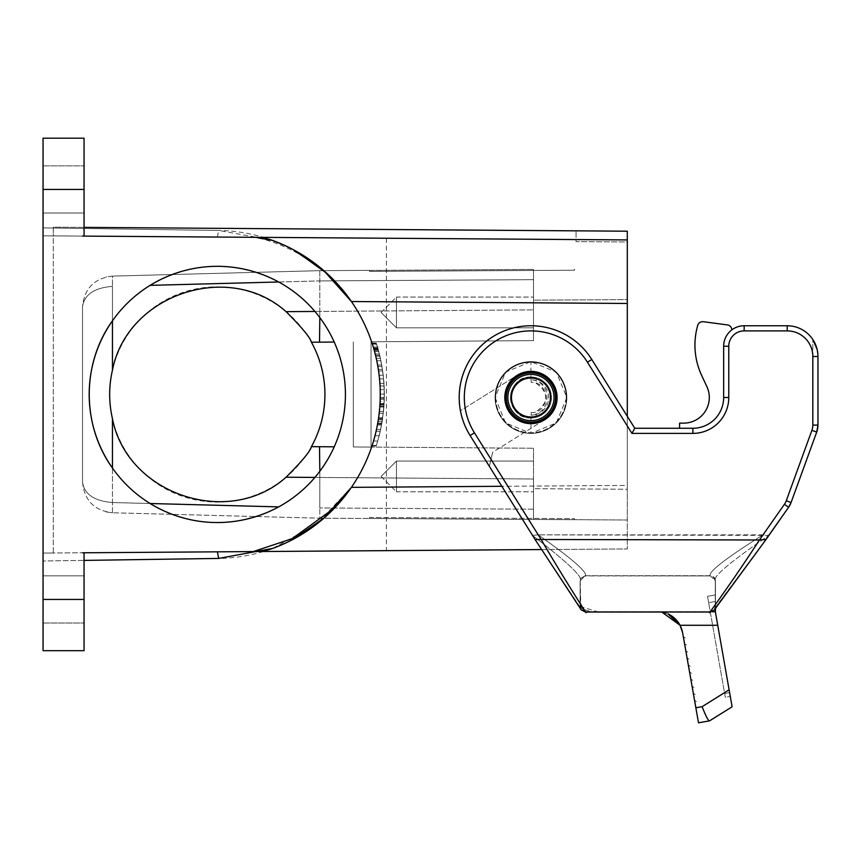 <?xml version="1.0" encoding="UTF-8"?>
<svg xmlns="http://www.w3.org/2000/svg" width="861" height="861" viewBox="0 0 861 861"><rect width="100%" height="100%" fill="white"/><g stroke="black" fill="none" stroke-linecap="round" stroke-linejoin="round"><path stroke-width="0.65" stroke-dasharray="4.3 3.23" d="M715.136 608.802L715.448 607.296L768.916 535.381L538.211 534.864L491.018 459.333L492.643 452.273L544.798 419.684A26.142 26.142 -90 0 0 557.089 397.513A26.142 26.142 90 0 1 517.881 420.146A26.142 26.142 90 0 1 517.881 374.879A26.142 26.142 90 0 1 557.089 397.513L557.089 397.513A26.142 26.142 -90 0 0 517.095 375.342L460.431 410.762A71.754 71.754 0 0 0 470.106 435.537L489.382 466.393L492.643 452.273L544.798 419.684A26.142 26.142 90 0 1 508.786 411.364A26.142 26.142 90 0 1 517.095 375.342A26.142 26.142 0 0 0 508.786 411.364A26.142 26.142 0 0 0 557.089 397.513A26.142 26.142 0 0 0 517.095 375.342L460.431 410.762A71.754 71.754 0 0 1 591.798 359.489L634.772 428.261L692.901 428.261A30.748 30.748 -90 0 0 723.649 397.513L723.649 346.262A20.503 20.503 0 0 1 744.152 325.759L787.202 325.759A30.748 30.748 0 0 1 812.827 339.514L812.827 425.076A15.38 15.38 0 0 1 811.901 430.328A15.38 15.38 -90 0 0 812.827 425.076L812.827 356.519A25.626 25.626 -90 0 0 787.202 330.893L744.152 330.893A15.38 15.38 -90 0 0 728.772 346.262L728.772 397.513A35.871 35.871 90 0 1 692.901 433.384L631.931 433.384L634.772 428.261L692.901 428.261A30.748 30.748 -90 0 0 723.649 397.513L723.649 346.262A20.503 20.503 90 0 1 744.152 325.759L787.202 325.759L787.202 330.893M634.772 428.261L692.901 428.261A30.748 30.748 0 0 0 723.649 397.513L723.649 346.262A20.503 20.503 90 0 1 744.152 325.759L787.202 325.759M709.421 720.883L709.55 720.861C708.237 720.765 705.762 716.029 702.124 706.666L729.116 689.801L715.319 611.601L715.448 580.368L714.598 577.989L710.196 575.729L585.2 575.729L580.077 580.852L580.206 607.296L580.163 580.368L580.077 606.478L585.329 611.74L710.325 611.74L714.361 610.018L715.254 607.317L714.63 609.513L715.448 608.383L715.448 580.368L714.63 577.968L713.22 576.709L710.196 575.729L585.2 575.729L580.077 580.852L580.432 608.598M580.228 607.726L581.186 609.846L585.329 611.74L711.864 611.74M763.018 534.864C725.166 558.714 707.602 572.393 710.325 575.934C707.602 572.393 725.166 558.714 763.018 534.864L538.211 534.864L491.018 459.333L489.382 466.393L535.047 539.47L759.434 539.987L784.414 504.309L788.611 507.258L784.414 504.309A15.38 15.38 -90 0 0 786.265 500.758L791.087 502.501L786.265 500.758A15.38 15.38 0 0 1 784.414 504.309L763.018 534.864L768.916 535.381C730.193 561.964 712.37 576.956 715.448 580.368L715.254 579.83L715.448 580.368C712.37 576.956 730.193 561.964 768.916 535.381L788.611 507.258A20.503 20.503 0 0 0 791.076 502.501L816.712 432.082A20.503 20.503 0 0 0 817.95 425.076L817.95 356.519L817.111 349.372M679.577 428.261L679.577 423.138L679.577 428.261L692.901 428.261L679.577 428.261L679.577 423.138L683.677 423.138A25.626 25.626 0 0 0 706.903 386.686L701.672 375.471A71.754 71.754 0 0 1 697.388 326.577L697.69 325.458A5.123 5.123 0 0 1 703.319 321.713L727.405 324.92A5.123 5.123 0 0 1 731.85 329.86L731.85 329.86A20.503 20.503 0 0 0 723.649 346.262L728.772 346.262M702.641 321.659A5.123 5.123 90 0 0 697.69 325.458L697.399 326.577A71.754 71.754 90 0 0 701.672 375.471L706.903 386.686A25.626 25.626 -90 0 1 683.677 423.138L679.577 423.138L683.677 423.138A25.626 25.626 -90 0 0 706.903 386.686L701.672 375.471A71.754 71.754 90 0 1 697.399 326.577L697.69 325.458A5.123 5.123 90 0 1 703.319 321.713L727.405 324.92A5.123 5.123 90 0 1 731.85 329.86A20.503 20.503 0 0 0 723.649 346.262A20.503 20.503 -90 0 1 731.85 329.86A20.503 20.503 -90 0 0 723.649 346.262L723.649 397.513L728.772 397.513M692.901 428.261A30.748 30.748 0 0 0 723.649 397.513A30.748 30.748 0 0 1 692.901 428.261A30.748 30.748 -90 0 0 723.649 397.513A30.748 30.748 -90 0 1 692.901 428.261L692.901 433.384M580.077 580.852L585.2 575.729L710.325 575.934L585.329 575.934C587.805 572.393 572.102 558.714 538.211 534.864L532.485 535.381L535.058 539.47L470.106 435.537L489.382 466.393L492.643 452.273L489.382 466.393L532.485 535.381L538.211 534.864C572.091 558.714 587.805 572.393 585.329 575.934L580.917 578.129L580.206 580.368L580.884 609.287L535.058 539.481L470.106 435.537A71.754 71.754 90 0 1 492.933 336.662A71.754 71.754 90 0 1 591.798 359.489L627.303 416.304L591.798 359.489L587.45 362.212A66.62 66.62 -90 0 0 495.645 341.01A66.62 66.62 -90 0 0 474.454 432.814L541.418 539.987C567.55 584.813 590.463 619.285 585.329 611.74L710.131 612.02L714.372 610.018L710.325 611.74L715.448 611.74L715.405 580.368L715.448 611.74L715.319 594.951L707.516 596.329L708.635 602.657L707.516 596.329L715.319 594.951L715.319 611.601L657.417 611.601L667.888 613.85M816.712 432.082L811.901 430.328L786.265 500.758L811.901 430.328L816.712 432.082L811.901 430.328A15.38 15.38 90 0 0 812.827 425.076L817.95 425.076L812.827 425.076L812.827 339.514M591.798 359.489A71.754 71.754 90 0 0 460.431 410.762L517.095 375.342L460.431 410.762A71.754 71.754 -90 0 0 470.106 435.537L474.454 432.814M817.95 356.519L812.827 356.519M585.2 575.729L580.949 578.14L580.206 580.368C582.951 576.956 567.044 561.964 532.485 535.381L489.382 466.393M581.186 609.846L585.512 612.02L581.153 609.868M580.239 607.726L580.077 606.478L585.329 611.74M683.311 636.666L684.021 640.702L685.69 638.324L683.311 636.666L685.69 638.324L684.021 640.702L683.311 636.666M694.526 700.262L695.236 704.298L696.904 701.919L694.526 700.262L696.904 701.919L695.236 704.298L694.526 700.262M693.277 693.191L693.988 697.227L695.656 694.849L693.277 693.191L695.656 694.849L693.988 697.227L693.277 693.191M692.029 686.12L692.75 690.167L694.407 687.788L692.029 686.12L694.407 687.788L692.75 690.167L692.029 686.12M690.791 679.06L691.501 683.096L693.159 680.717L690.791 679.06L693.159 680.717L691.501 683.096L690.791 679.06M689.543 671.989L690.253 676.036L691.921 673.657L689.543 671.989L691.921 673.657L690.253 676.036L689.543 671.989M688.294 664.929L689.004 668.965L690.673 666.586L688.294 664.929L690.673 666.586L689.004 668.965L688.294 664.929M687.046 657.858L687.767 661.894L689.424 659.526L687.046 657.858L689.424 659.526L687.767 661.894L687.046 657.858M685.808 650.798L686.518 654.834L688.176 652.455L685.808 650.798L688.176 652.455L686.518 654.834L685.808 650.798M684.56 643.727L685.27 647.763L686.938 645.395L684.56 643.727L686.938 645.395L685.27 647.763L684.56 643.727M679.587 624.419A25.626 25.626 90 0 1 682.622 632.781L698.508 722.809M682.02 630.155L681.708 629.133M680.384 625.904L680.061 625.28L717.73 625.28M679.695 624.602L680.061 625.28M729.611 692.631L724.65 693.503L708.635 602.657L724.65 693.503L729.611 692.631L715.319 611.601L661.754 612.02M580.077 606.478L597.211 611.601L657.395 611.601L585.114 611.601L591.055 611.708L582.811 609.211L591.055 611.708L585.114 611.601L580.077 606.478L585.114 611.601L657.395 611.601A25.626 25.626 90 0 1 667.985 613.893M715.319 580.852L712.983 576.601L710.196 575.729L715.319 580.852L712.983 576.601L710.196 575.729M724.65 693.503L725.317 697.27L730.268 696.398L725.317 697.27L724.65 693.503M43.05 189.442L84.055 189.442L43.05 189.442L84.055 189.442L84.055 138.19L84.055 189.442L84.055 138.19L43.05 138.19L84.055 138.19L43.05 138.19L43.05 227.874L218.683 230.457A163.999 163.999 0 0 1 380.271 394.435A163.999 163.999 0 0 1 218.683 558.423L43.05 560.995L84.055 560.403L84.055 650.69L43.05 650.69L84.055 650.69L43.05 650.69L43.05 189.442L43.05 235.817L84.055 236.108L84.055 189.442L84.055 236.097L43.05 235.817L43.05 599.439L43.05 227.874L218.683 230.457L271.161 239.907M345.422 394.435A128.128 128.128 0 0 0 153.236 283.484A128.128 128.128 0 0 0 153.236 505.396A128.128 128.128 0 0 0 345.422 394.435A128.128 128.128 0 0 0 153.236 283.484A128.128 128.128 0 0 0 153.236 505.396A128.128 128.128 0 0 0 345.422 394.435M311.413 446.655L334.229 446.816C334.014 448.893 329.214 457.04 319.829 471.268L319.797 477.457L314.922 477.424L319.829 471.268L319.797 477.457L314.922 477.424C304.643 489.446 292.579 499.272 278.716 506.881C235.236 528.676 192.358 527.556 150.083 503.513C135.145 494.246 122.606 482.44 112.457 468.083L112.457 502.533C94.236 501.048 84.26 494.214 82.516 482.042C84.26 494.214 94.236 501.048 112.457 502.533L150.083 503.513M112.457 320.787L112.457 286.347C94.236 287.832 84.26 294.656 82.516 306.839L82.516 482.042L82.516 306.839C84.26 294.656 94.236 287.832 112.457 286.347L112.457 320.787C122.606 306.441 135.145 294.623 150.083 285.357C192.358 261.324 235.236 260.205 278.716 281.988C292.579 289.608 304.643 299.424 314.922 311.456L319.797 311.424L319.829 317.612L314.922 311.456L319.797 311.424L319.829 317.612C329.225 331.84 334.014 339.987 334.229 342.065L311.413 342.226M369.52 270.376L319.797 270.666L369.52 270.376L319.797 270.666L319.797 280.912L319.797 270.666L112.457 276.101L319.797 270.666L533.508 269.428A1424.804 10.246 -0.3 0 0 533.486 269.428A1424.804 10.246 -0.3 0 0 369.52 270.451M533.508 279.674L533.508 340.622L533.508 269.428L533.508 300.166L627.303 299.628L627.303 268.88L627.303 299.628L533.508 300.166L533.508 340.622L533.508 279.674L319.797 280.923L533.508 279.674M327.223 273.69L351.417 301.533C389.559 355.851 389.559 433.029 351.417 487.348A163.999 163.999 0 0 0 351.417 301.533C326.502 262.336 277.737 240.284 253.274 237.292L386.395 238.228L386.395 550.653L627.303 548.952L627.303 416.304M495.075 397.513L505.579 422.88L530.946 433.384L556.314 422.88L566.829 397.513L556.314 372.146L530.946 361.642L505.579 372.146L495.075 397.513A35.871 35.871 0 0 0 548.887 428.584A35.871 35.871 0 0 0 548.887 366.442A35.871 35.871 0 0 0 495.075 397.513M369.52 518.462L369.52 517.472L574.513 518.666L369.52 517.472L369.52 518.462L319.797 518.204L369.52 518.494L319.797 518.204L319.797 507.958L319.797 518.204L112.457 512.779L319.797 518.204L533.508 519.452L533.508 509.206L533.508 519.452A1424.804 10.246 0.3 0 1 533.486 519.452A1424.804 10.246 0.3 0 1 369.52 518.43M371.048 341.795L533.508 340.622L371.048 341.795L371.048 447.085L533.508 448.247L353.301 446.956L353.301 341.925L353.301 446.956L371.048 447.085L371.048 341.795M334.229 446.816A128.128 128.128 0 0 0 334.229 342.065M278.716 281.988L319.797 280.912L319.797 311.413L533.508 309.874L319.797 311.424L319.797 280.923L150.083 285.357M319.797 477.468L533.508 478.996L533.508 448.247L533.508 509.206L533.508 478.996L319.797 477.468L319.797 507.958L319.797 477.468M371.93 446.073C382.725 411.816 382.811 377.645 372.189 343.571C382.908 377.893 382.822 412.064 371.93 446.073C382.822 411.795 382.908 377.624 372.189 343.571C382.811 377.871 382.725 412.042 371.93 446.073L376.246 445.923C386.858 412.01 386.944 377.936 376.494 343.722C386.847 377.699 386.761 411.762 376.246 445.923C386.761 411.988 386.847 377.914 376.494 343.722C386.944 377.678 386.869 411.741 376.246 445.923L371.93 446.073M373.825 348.888L375.773 356.282L373.825 348.888M376.763 360.684L379.163 375.342L376.763 360.684L380.96 360.834L383.263 375.202L380.96 360.834L376.763 360.684M379.529 378.829L379.905 383.446L379.529 378.829L383.662 378.969L384.006 383.296L383.662 378.969L379.529 378.829M380.196 389.538L380.239 397.793L380.056 385.9L380.196 389.538L384.307 389.689L384.167 386.04L384.34 397.653L384.307 389.689L380.196 389.538M384.307 399.375L380.207 399.224L380.121 401.527L380.239 397.997L379.378 411.526L380.121 401.527L384.21 401.721L384.297 399.375M375.17 353.828L379.389 353.979L376.655 344.228C381.466 361.695 381.466 361.695 376.655 344.228C381.466 361.695 381.466 361.695 376.655 344.228L372.35 344.077L376.655 344.228L372.35 344.077L376.655 344.228L377.947 348.544L373.76 348.694L372.35 344.077C377.366 361.9 377.366 361.9 372.35 344.077C377.366 361.9 377.366 361.9 372.35 344.077L375.192 353.903M283.334 244.782L291.362 248.635M293.31 249.658L295.388 250.788M292.826 539.47L272.646 548.446L316.374 524.349L351.417 487.337L627.303 485.41L627.303 548.952L541.773 549.555M376.096 431.21L372.103 445.557L376.096 431.21L380.25 431.35L379.206 435.666L380.25 431.35L376.096 431.21M378.453 418.801L376.472 429.564L378.453 418.801L382.575 418.909L380.68 429.359L382.575 418.909M84.055 227.39L53.296 227.175L53.296 235.892L627.303 239.918L627.303 231.211L53.296 227.175L53.296 235.892L43.05 235.817L53.296 235.892L53.296 552.988L43.05 553.053L82.516 552.784L43.05 553.053L53.296 552.988L53.296 235.892L386.395 238.228M84.055 189.442L84.055 236.108L253.274 237.292M533.508 312.435L533.508 327.815L533.508 312.435M43.05 213.011L43.05 165.861L43.05 213.011L43.05 165.861L43.05 213.011L84.055 213.011L84.055 165.861L84.055 213.011L84.055 165.861L84.055 213.011L43.05 213.011M43.05 575.858L43.05 623.009L43.05 575.858L43.05 623.009L43.05 575.858L84.055 575.858L84.055 623.009L84.055 575.858L84.055 623.009L84.055 575.858L43.05 575.858M627.303 489.252L627.303 299.628L627.303 489.252L533.508 488.704L533.508 448.247L533.508 519.452L533.508 488.704L627.303 489.252L627.303 520.001L627.303 489.252M627.303 239.918L627.303 485.41L501.812 486.293M627.303 241.973L627.303 231.211L576.052 230.845L627.303 231.211L627.303 241.973L576.052 241.607L576.052 230.845L576.052 241.607L627.303 241.973M530.946 379.83L530.946 361.642L522.971 362.535L515.384 365.193L508.582 369.466L502.899 375.148L498.627 381.95L495.968 389.527L495.075 397.513L495.968 405.499L498.627 413.076L502.899 419.877L508.582 425.56L515.384 429.833L522.971 432.491L530.946 433.384L530.946 415.196C552.385 414.163 552.299 380.799 530.946 379.83A17.683 17.683 0 0 1 548.629 397.513A17.683 17.683 0 0 1 530.946 415.196M531.205 412.634C550.427 413.334 550.427 381.692 531.205 382.392L531.205 377.01C504.557 375.708 504.557 419.318 531.205 418.015L531.205 412.634M536.155 383.317C549.124 392.777 549.124 402.248 536.155 411.709L536.155 417.337C521.185 419.027 512.618 412.419 510.444 397.513C512.618 382.607 521.185 375.999 536.155 377.688L536.155 383.317M272.646 240.434L292.783 249.378M386.395 550.653L82.516 552.784M84.055 552.784L84.055 599.439L43.05 599.439M112.457 276.101C94.236 278.318 84.26 288.575 82.516 306.839C84.26 288.575 94.236 278.318 112.457 276.101L112.457 286.347L112.457 276.101L106.107 276.93M533.508 476.434L533.508 491.814L533.508 476.434M334.359 508.044L351.417 487.337M574.513 519.689L533.508 519.452L574.513 519.689L574.513 518.666L574.513 519.689M533.508 519.452L627.303 520.001L533.508 519.452M84.055 560.403L84.055 599.439M82.516 482.042C84.26 500.306 94.236 510.551 112.457 512.779C94.236 510.551 84.26 500.306 82.516 482.042L82.516 482.042M373.76 348.694L377.947 348.544M374.965 435.817L379.206 435.666L376.408 445.406L379.206 435.666L374.965 435.817M373.545 440.94L377.731 441.09L373.545 440.94M372.103 445.557L376.408 445.406L372.103 445.557M378.603 417.779L382.747 417.671M379.206 413.162L383.296 413.366M377.602 423.924L381.767 423.827M376.472 429.564L380.68 429.359M377.409 424.957L381.541 425.054M377.581 424.032L381.714 424.139M378.474 418.704L382.618 418.597M384.124 403.54L383.511 411.386L384.124 403.54L380.013 403.637M380.239 397.997L384.329 398.223M379.378 411.526L383.511 411.386L379.378 411.526M379.798 406.909L383.898 407.059L379.798 406.909A163.999 163.999 0 0 0 379.873 405.832C380.024 403.529 380.024 403.529 379.873 405.832C380.024 403.529 380.024 403.529 379.873 405.832A163.999 163.999 0 0 1 379.798 406.909L383.909 406.909A167.077 167.077 0 0 0 383.984 405.832A167.077 167.077 0 0 1 383.909 406.909L379.798 406.909M379.819 406.704L383.931 406.618M380.271 394.155L384.372 394.004L380.271 394.155M380.056 385.9L384.167 386.04L380.056 385.9M380.239 397.793L384.34 397.653L380.239 397.793M379.905 383.446L384.006 383.296L379.905 383.446M377.882 366.528L382.015 366.442M377.624 365.096L381.757 364.946L377.624 365.096M378.356 369.401L382.499 369.487M379.163 375.342L383.263 375.202L379.163 375.342M378.582 370.94L382.736 371.08L378.582 370.94M378.248 349.62L376.289 343.108L379.712 355.249L376.569 343.98L378.248 349.62L374.029 349.62L372.318 343.98L374.029 349.62M372.189 343.571L376.494 343.722L372.189 343.571M383.984 405.832C384.135 403.529 384.135 403.529 383.984 405.832C384.135 403.529 384.135 403.529 383.984 405.832L379.873 405.832L383.984 405.832M382.187 421.363L381.897 423.074A167.077 167.077 0 0 0 382.456 419.662L382.187 421.363L378.044 421.363L378.323 419.662A163.999 163.999 0 0 1 377.753 423.074L378.044 421.363M373.609 348.167A163.999 163.999 0 0 0 373.276 347.026L373.878 349.071A163.999 163.999 0 0 1 374.589 351.632A163.999 163.999 0 0 0 374.309 350.61A163.999 163.999 0 0 0 374.051 349.706L373.609 348.167L377.839 348.167L378.27 349.706A167.077 167.077 0 0 1 378.528 350.61A167.077 167.077 0 0 1 378.797 351.632A167.077 167.077 0 0 0 378.097 349.071L377.505 347.026A167.077 167.077 0 0 1 377.839 348.167M373.739 348.587L373.878 349.071A163.999 163.999 0 0 1 374.309 350.61L378.528 350.61A167.077 167.077 0 0 0 378.097 349.071L373.739 348.587M373.276 347.026L377.505 347.026M374.589 351.632L378.797 351.632L374.589 351.632M374.309 350.61L378.528 350.61A167.077 167.077 0 0 0 378.097 349.071L373.878 349.071A163.999 163.999 0 0 1 374.309 350.61L378.528 350.61L374.309 350.61M374.051 349.706L378.27 349.706M378.323 419.662L382.456 419.662M377.753 423.074L381.897 423.074M324.92 394.435A107.625 107.625 0 0 0 163.482 301.232A107.625 107.625 0 0 0 163.482 487.649A107.625 107.625 0 0 0 324.92 394.435M381.089 476.434L396.469 491.814L396.469 461.065L396.469 491.814L533.508 491.814L396.469 491.814L396.469 461.065L396.469 491.814L381.089 476.434L396.469 461.065L533.508 461.065L396.469 461.065L381.089 476.434M381.089 312.435L396.469 297.067L396.469 327.815L396.469 297.067L533.508 297.067L396.469 297.067L396.469 327.815L396.469 297.067L381.089 312.435L396.469 327.815L533.508 327.815L396.469 327.815L381.089 312.435M510.444 397.513A20.503 20.503 0 0 0 541.203 415.271A20.503 20.503 0 0 0 541.203 379.755A20.503 20.503 0 0 0 510.444 397.513M536.155 417.337A20.503 20.503 0 0 0 536.155 377.688M506.354 397.513A24.603 24.603 0 0 0 543.248 418.823A24.603 24.603 0 0 0 543.248 376.214A24.603 24.603 0 0 0 506.354 397.513A24.603 24.603 0 0 0 543.248 418.823A24.603 24.603 0 0 0 543.248 376.214A24.603 24.603 0 0 0 506.354 397.513M531.205 377.01A20.503 20.503 0 0 1 551.449 397.513A20.503 20.503 0 0 1 520.701 415.271A20.503 20.503 0 0 1 520.701 379.755A20.503 20.503 0 0 1 551.449 397.513A20.503 20.503 0 0 1 531.205 418.015M530.946 361.642A35.871 35.871 0 0 1 566.829 397.513A35.871 35.871 0 0 1 530.946 433.384M550.427 397.513A19.48 19.48 0 0 1 521.206 414.378A19.48 19.48 0 0 1 521.206 380.648A19.48 19.48 0 0 1 550.427 397.513M555.549 397.513A24.603 24.603 0 0 1 518.645 418.823A24.603 24.603 0 0 1 518.645 376.214A24.603 24.603 0 0 1 555.549 397.513A24.603 24.603 0 0 1 518.645 418.823A24.603 24.603 0 0 1 518.645 376.214A24.603 24.603 0 0 1 555.549 397.513A24.603 24.603 0 0 1 518.645 418.823A24.603 24.603 0 0 1 518.645 376.214A24.603 24.603 0 0 1 555.549 397.513M566.829 397.513A35.871 35.871 0 0 1 513.016 428.584A35.871 35.871 0 0 1 513.016 366.442A35.871 35.871 0 0 1 566.829 397.513A35.871 35.871 0 0 1 513.016 428.584A35.871 35.871 0 0 1 513.016 366.442A35.871 35.871 0 0 1 566.829 397.513M369.52 271.409L369.52 270.419L369.52 271.409L574.513 270.214L369.52 271.409M574.513 270.214L574.513 269.181L574.513 270.214M272.42 551.449L302.329 551.234L272.42 551.449M269.181 551.47L303.05 551.234L269.181 551.47M106.516 552.611L130.7 552.439L106.516 552.611M214.367 551.858L178.754 552.105L214.367 551.858M109.519 552.59L130.172 552.45L109.519 552.59M104.902 552.622L130.302 552.439L104.902 552.622M302.878 551.234L274.917 551.427L302.878 551.234M197.556 551.976L208.825 551.89L197.556 551.976M112.479 552.568L117.688 552.536L112.479 552.568M105.246 552.622L117.548 552.536L105.246 552.622M580.206 607.296L535.047 539.47L580.206 607.296M710.325 611.74L710.325 611.74C704.524 619.285 730.354 584.813 759.434 539.987M744.152 325.759L744.152 330.893M631.931 433.384L587.45 362.212M817.95 425.076L812.827 425.076M791.087 502.501L786.265 500.758A15.38 15.38 90 0 1 784.414 504.309L788.611 507.258M532.485 535.381C567.055 561.964 582.951 576.956 580.206 580.368L580.379 607.317M715.448 607.296L764.191 541.946M702.124 706.666L695.849 707.764M715.319 601.484L708.635 602.657L715.319 601.484M533.508 509.206L319.797 507.958L533.508 509.206M278.716 506.881L112.457 502.533L112.457 468.083M112.457 512.779L112.457 502.533L112.457 512.779L106.107 511.94M217.381 237.044L218.683 230.457M351.417 301.533L627.303 303.459M379.959 404.638L384.06 404.638M495.678 397.513A35.279 35.279 0 0 0 548.586 428.057A35.279 35.279 0 0 0 548.586 366.969A35.279 35.279 0 0 0 495.678 397.513M554.043 397.513A23.096 23.096 0 0 1 519.398 417.52A23.096 23.096 0 0 1 519.398 377.505A23.096 23.096 0 0 1 554.043 397.513M556.755 397.513A25.798 25.798 0 0 1 518.053 419.856A25.798 25.798 0 0 1 518.053 375.17A25.798 25.798 0 0 1 556.755 397.513M566.226 397.513A35.279 35.279 0 0 1 513.307 428.057A35.279 35.279 0 0 1 513.307 366.969A35.279 35.279 0 0 1 566.226 397.513M580.917 578.129L580.379 579.83L580.917 578.129M715.254 607.317L715.254 579.83L714.63 577.968L715.254 579.83L715.254 607.317M43.05 165.861L84.055 165.861L43.05 165.861M43.05 623.009L84.055 623.009L43.05 623.009M376.268 358.434L380.54 358.284M379.992 356.131L375.773 356.282M376.203 343.098L371.984 342.958M375.525 355.249L379.712 355.249M372.318 343.98L376.569 343.98M373.803 347.026L378.022 347.026M379.873 404.046L383.984 404.046M373.878 348.048L378.097 348.048"/><path stroke-width="1.29" d="M723.649 397.513L723.649 346.262A20.503 20.503 0 0 1 744.152 325.759L787.202 325.759A30.748 30.748 0 0 1 817.95 356.519L817.95 425.076A20.503 20.503 0 0 1 816.712 432.082L791.076 502.501A20.503 20.503 0 0 1 788.611 507.258L766.042 539.47L759.434 539.987L784.414 504.309A15.38 15.38 0 0 0 786.265 500.758L811.901 430.328A15.38 15.38 0 0 0 812.827 425.076L812.827 356.519A25.626 25.626 0 0 0 787.202 330.893L744.152 330.893A15.38 15.38 0 0 0 728.772 346.262L728.772 397.513A35.871 35.871 0 0 1 692.901 433.384L631.931 433.384L634.772 428.261L692.901 428.261A30.748 30.748 0 0 0 723.649 397.513L728.772 397.513M580.432 608.598L581.153 609.868L585.512 612.02L710.121 612.02L714.361 610.018L715.136 608.802M711.864 611.74L715.448 611.74L715.448 608.383L766.042 539.481L714.63 609.513L715.254 607.317M557.089 397.513A26.142 26.142 0 0 1 517.881 420.146A26.142 26.142 0 0 1 517.881 374.879A26.142 26.142 0 0 1 557.089 397.513M580.379 607.317L580.884 609.287L535.047 539.481L759.434 539.987C730.354 584.813 704.524 619.285 710.325 611.74M535.047 539.47L470.106 435.537A71.754 71.754 0 0 1 492.922 336.662A71.754 71.754 0 0 1 591.798 359.489L634.772 428.261M817.95 356.519L817.95 425.076L817.95 356.519C817.842 350.287 816.131 344.626 812.827 339.514A30.748 30.748 90 0 0 787.202 325.759A30.748 30.748 90 0 1 817.95 356.519L817.95 425.076A20.503 20.503 90 0 1 816.712 432.082A20.503 20.503 -90 0 0 817.95 425.076L817.95 356.519L812.827 356.519M715.448 611.74L715.448 610.847M768.916 535.381L788.611 507.258L766.053 539.47L788.611 507.258L791.087 502.501A20.503 20.503 90 0 1 788.611 507.258A20.503 20.503 -90 0 0 791.087 502.501L816.712 432.082L791.087 502.501L786.265 500.758L811.901 430.328L816.712 432.082L791.087 502.501L816.712 432.082L817.95 425.076L812.827 425.076M787.202 325.759L787.202 330.893M817.111 349.372L812.827 339.514M709.421 720.883L698.508 722.809L682.622 632.781L680.061 625.28L717.73 625.28L732.108 706.795L709.539 720.861M732.108 706.795L709.604 720.851L732.108 706.795L729.116 689.801L702.124 706.666C705.966 716.46 708.442 721.195 709.55 720.872L709.55 720.861M698.508 722.809L709.173 720.926L698.508 722.809M682.536 632.318L682.02 630.155M681.708 629.133L680.384 625.904M667.888 613.85L679.695 624.602M667.985 613.893A25.626 25.626 90 0 1 679.587 624.419M661.754 612.02L680.061 625.28M715.319 611.601L717.73 625.28M730.268 696.398L729.611 692.631L730.279 696.398M715.351 611.74L729.611 692.631M679.577 428.261L679.577 423.138L683.677 423.138A25.626 25.626 0 0 0 706.903 386.686L701.672 375.471A71.754 71.754 0 0 1 697.388 326.577L697.69 325.458A5.123 5.123 0 0 1 703.319 321.713L727.405 324.92A5.123 5.123 0 0 1 731.85 329.86A5.123 5.123 90 0 0 727.405 324.92L703.319 321.713A5.123 5.123 90 0 0 702.641 321.659M541.773 549.555L255.394 551.567A51.251 51.251 0 0 0 272.646 548.446A163.999 163.999 0 0 0 272.646 240.434A51.251 51.251 0 0 0 255.394 237.313L82.516 236.097L84.055 236.097L84.055 138.19L43.05 138.19L43.05 650.69L84.055 650.69L84.055 599.439L43.05 599.439M84.055 552.784L82.516 552.784L84.055 552.773L84.055 599.439M84.055 560.403L218.683 558.423L272.646 548.446L255.394 551.567L82.516 552.784M89.178 394.435A128.128 128.128 0 0 1 244.083 269.149A128.128 128.128 0 0 1 334.229 446.816A128.128 128.128 0 0 1 89.178 394.435M150.083 503.513L278.716 506.881M150.083 285.357L278.716 281.988M627.303 416.304L627.303 231.211L84.055 227.39M334.229 342.065L311.413 342.226A107.625 107.625 0 0 1 311.413 446.655L334.229 446.816M112.457 370.122C108.744 386.266 108.744 402.474 112.457 418.758L112.457 468.083C81.591 425.269 81.451 363.686 112.457 320.787L112.457 370.122C127.062 294.516 228.725 260.28 286.078 311.66C301.985 327.589 310.423 337.781 311.413 342.226M319.829 317.612L319.506 342.161M311.413 446.655C310.412 451.142 301.963 461.324 286.078 477.22L314.922 477.424M319.506 446.708L319.829 471.268M112.457 418.758C127.062 494.365 228.725 528.589 286.078 477.22M271.161 239.907L283.334 244.782M291.362 248.635L293.31 249.658M295.388 250.788L327.223 273.69M272.646 240.434L255.394 237.313L627.303 239.918M501.812 486.293L351.417 487.348L323.919 518.15L292.826 539.47M292.783 249.378L323.876 270.698L351.417 301.533L627.303 303.47M253.274 551.578L292.202 538.642L334.359 508.044M511.477 397.513A19.48 19.48 0 0 0 540.686 414.378A19.48 19.48 0 0 0 540.686 380.648A19.48 19.48 0 0 0 511.477 397.513M506.354 397.513A24.603 24.603 0 0 0 543.248 418.823A24.603 24.603 0 0 0 543.248 376.214A24.603 24.603 0 0 0 506.354 397.513M631.931 433.384L587.45 362.212A66.62 66.62 0 0 0 495.645 341.01A66.62 66.62 0 0 0 474.443 432.814L541.418 539.987C567.55 584.813 590.463 619.285 585.329 611.74M474.443 432.814L470.106 435.537A71.754 71.754 0 0 1 492.922 336.662A71.754 71.754 0 0 1 591.798 359.489L587.45 362.212M764.191 541.946L788.611 507.258L784.414 504.309L763.018 534.864M744.152 325.759L744.152 330.893M723.649 346.262L728.772 346.262M692.901 428.261L692.901 433.384M702.124 706.666L695.849 707.764M84.055 189.442L43.05 189.442M286.078 311.66L314.922 311.456M218.683 558.423L217.381 551.836M507.85 397.513A23.096 23.096 0 0 0 542.495 417.52A23.096 23.096 0 0 0 542.495 377.505A23.096 23.096 0 0 0 507.85 397.513M505.149 397.513A25.798 25.798 0 0 0 543.851 419.856A25.798 25.798 0 0 0 543.851 375.17A25.798 25.798 0 0 0 505.149 397.513"/></g></svg>
